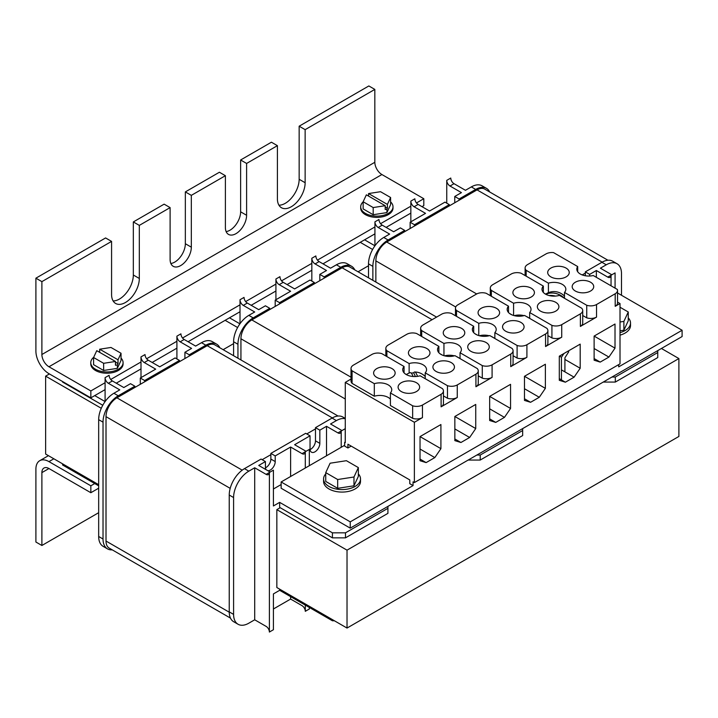 <?xml version="1.0" encoding="UTF-8"?>
<svg xmlns="http://www.w3.org/2000/svg" width="718" height="718" viewBox="0 0 718 718"><rect width="100%" height="100%" fill="white"/><g stroke="black" fill="none" stroke-linecap="round" stroke-linejoin="round"><path stroke-width="1.08" d="M566.089 268.092A10.77 6.22 -0 0 0 554.35 266.746A10.77 6.22 -0 0 0 547.699 272.49A10.77 6.22 -0 0 0 550.859 276.888A10.77 6.22 -0 0 0 562.598 278.234A10.77 6.22 -0 0 0 569.239 272.49A10.77 6.22 -0 0 0 566.089 268.092M590.573 282.228A10.77 6.22 -0 0 0 578.834 280.882A10.77 6.22 -0 0 0 572.183 286.626A10.77 6.22 -0 0 0 575.333 291.023A10.77 6.22 -0 0 0 587.073 292.37A10.77 6.22 -0 0 0 593.723 286.626A10.77 6.22 -0 0 0 590.573 282.228M531.266 288.196A10.77 6.22 -0 0 0 519.536 286.85A10.77 6.22 -0 0 0 512.885 292.594A10.77 6.22 -0 0 0 516.036 296.992A10.77 6.22 -0 0 0 527.775 298.338A10.77 6.22 -0 0 0 534.425 292.594A10.77 6.22 -0 0 0 531.266 288.196M555.75 302.332A10.77 6.22 -0 0 0 544.011 300.977A10.77 6.22 -0 0 0 537.36 306.73A10.77 6.22 -0 0 0 540.519 311.127A10.77 6.22 -0 0 0 552.259 312.474A10.77 6.22 -0 0 0 558.909 306.73A10.77 6.22 -0 0 0 555.75 302.332M496.452 308.3A10.77 6.22 -0 0 0 484.713 306.945A10.77 6.22 -0 0 0 478.062 312.698A10.77 6.22 -0 0 0 481.222 317.096A10.77 6.22 -0 0 0 492.961 318.442A10.77 6.22 -0 0 0 499.611 312.698A10.77 6.22 -0 0 0 496.452 308.3M520.936 322.427A10.77 6.22 -0 0 0 509.197 321.081A10.77 6.22 -0 0 0 502.546 326.825A10.77 6.22 -0 0 0 505.696 331.222A10.77 6.22 -0 0 0 517.436 332.578A10.77 6.22 -0 0 0 524.086 326.825A10.77 6.22 -0 0 0 520.936 322.427M461.638 328.395A10.77 6.22 -0 0 0 449.899 327.049A10.77 6.22 -0 0 0 443.248 332.793A10.77 6.22 -0 0 0 446.399 337.191A10.77 6.22 -0 0 0 458.138 338.537A10.77 6.22 -0 0 0 464.788 332.793A10.77 6.22 -0 0 0 461.638 328.395M486.113 342.531A10.77 6.22 -0 0 0 474.374 341.185A10.77 6.22 -0 0 0 467.723 346.929A10.77 6.22 -0 0 0 470.882 351.326A10.77 6.22 -0 0 0 482.622 352.673A10.77 6.22 -0 0 0 489.272 346.929A10.77 6.22 -0 0 0 486.113 342.531M426.815 348.499A10.77 6.22 -0 0 0 415.076 347.153A10.77 6.22 -0 0 0 408.425 352.897A10.77 6.22 -0 0 0 411.585 357.295A10.77 6.22 -0 0 0 423.324 358.641A10.77 6.22 -0 0 0 429.974 352.897A10.77 6.22 -0 0 0 426.815 348.499M451.299 362.635A10.77 6.22 -0 0 0 439.56 361.289A10.77 6.22 -0 0 0 432.909 367.033A10.77 6.22 -0 0 0 436.068 371.43A10.77 6.22 -0 0 0 447.799 372.777A10.77 6.22 -0 0 0 454.449 367.033A10.77 6.22 -0 0 0 451.299 362.635M392.001 368.603A10.77 6.22 -0 0 0 380.262 367.257A10.77 6.22 -0 0 0 373.611 373.001A10.77 6.22 -0 0 0 376.762 377.399A10.77 6.22 -0 0 0 388.501 378.745A10.77 6.22 -0 0 0 395.151 373.001A10.77 6.22 -0 0 0 392.001 368.603M416.476 382.739A10.77 6.22 -0 0 0 404.737 381.393A10.77 6.22 -0 0 0 398.095 387.137A10.77 6.22 -0 0 0 401.245 391.534A10.77 6.22 -0 0 0 412.985 392.881A10.77 6.22 -0 0 0 419.635 387.137A10.77 6.22 -0 0 0 416.476 382.739M414.367 422.274L422.453 417.607L422.453 405.042A8.293 4.784 180 0 1 412.644 405.787L390.404 392.943A11.928 6.884 -0 0 0 391.75 389.766A11.928 6.884 -0 0 0 374.311 383.663L352.071 370.811A8.293 4.784 180 0 1 351.021 368.487A8.293 4.784 180 0 1 353.355 365.157L372.014 354.387A8.293 4.784 180 0 1 381.814 353.642L404.063 366.485A11.928 6.884 -0 0 0 402.717 369.662A11.928 6.884 -0 0 0 406.209 374.536A11.928 6.884 -0 0 0 420.147 375.774L442.396 388.618A8.293 4.784 180 0 1 443.446 390.942L443.446 403.507A8.293 4.784 180 0 1 441.103 406.837L457.267 397.503L457.267 384.947A8.293 4.784 180 0 1 447.467 385.692L425.218 372.839A11.928 6.884 -0 0 0 426.564 369.662A11.928 6.884 -0 0 0 409.134 363.559L386.885 350.716A8.293 4.784 180 0 1 385.835 348.383A8.293 4.784 180 0 1 388.178 345.053L406.828 334.283A8.293 4.784 180 0 1 416.637 333.538L438.877 346.381A11.928 6.884 -0 0 0 437.531 349.558A11.928 6.884 -0 0 0 441.023 354.432A11.928 6.884 -0 0 0 454.97 355.67L477.21 368.514A8.293 4.784 180 0 1 478.26 370.838L478.26 383.403A8.293 4.784 180 0 1 475.926 386.733L492.09 377.408L492.09 364.843A8.293 4.784 180 0 1 482.281 365.588L460.041 352.744A11.928 6.884 -0 0 0 461.387 349.558A11.928 6.884 -0 0 0 443.948 343.455L421.708 330.612A8.293 4.784 180 0 1 420.658 328.279A8.293 4.784 180 0 1 422.992 324.949L441.651 314.179A8.293 4.784 180 0 1 451.451 313.434L473.7 326.277A11.928 6.884 -0 0 0 472.354 329.463A11.928 6.884 -0 0 0 475.846 334.328A11.928 6.884 -0 0 0 489.784 335.566L512.033 348.409A8.293 4.784 180 0 1 513.083 350.743L513.083 363.308A8.293 4.784 180 0 1 510.74 366.638L526.904 357.304L526.904 344.739A8.293 4.784 180 0 1 517.104 345.484L494.855 332.64A11.928 6.884 -0 0 0 496.201 329.463A11.928 6.884 -0 0 0 478.771 323.351L456.522 310.508A8.293 4.784 180 0 1 455.472 308.184A8.293 4.784 180 0 1 457.815 304.845L476.465 294.075A8.293 4.784 180 0 1 486.274 293.33L508.515 306.182A11.928 6.884 -0 0 0 507.168 309.359A11.928 6.884 -0 0 0 510.66 314.224A11.928 6.884 -0 0 0 524.607 315.462L546.847 328.305A8.293 4.784 180 0 1 547.897 330.639L547.897 343.204A8.293 4.784 180 0 1 545.563 346.534L561.727 337.2L561.727 324.635A8.293 4.784 180 0 1 551.918 325.38L529.678 312.536A11.928 6.884 -0 0 0 531.024 309.359A11.928 6.884 -0 0 0 513.585 303.247L491.345 290.404A8.293 4.784 180 0 1 490.295 288.08A8.293 4.784 180 0 1 492.629 284.75L511.288 273.98A8.293 4.784 180 0 1 521.088 273.235L543.338 286.078A11.928 6.884 -0 0 0 541.991 289.255A11.928 6.884 -0 0 0 545.483 294.12A11.928 6.884 -0 0 0 559.421 295.358L581.67 308.21A8.293 4.784 180 0 1 582.72 310.535L582.72 323.1A8.293 4.784 180 0 1 580.377 326.43L596.541 317.096L596.541 304.531A8.293 4.784 180 0 1 586.741 305.276L564.492 292.432A11.928 6.884 -0 0 0 565.838 289.255A11.928 6.884 -0 0 0 548.408 283.152L526.159 270.3A8.293 4.784 180 0 1 525.109 267.976A8.293 4.784 180 0 1 527.452 264.646L546.102 253.876A8.293 4.784 180 0 1 553.578 252.628L577.694 266.549A11.928 6.884 -0 0 0 576.805 269.151A11.928 6.884 -0 0 0 580.297 274.025A11.928 6.884 -0 0 0 593.247 275.524L617.354 289.453A8.293 4.784 180 0 1 617.534 290.431A8.293 4.784 180 0 1 615.2 293.761L615.2 306.326L620.011 303.543L620.011 363.855L414.367 482.586L414.367 422.274L345.277 382.389L345.277 442.692L344.649 442.333L344.649 446.102L347.916 447.987L351.174 446.102M628.259 317.894A18.462 10.662 180 0 1 630.521 323.01A18.462 10.662 180 0 1 620.011 332.631M620.011 335.144A18.462 10.662 -0 0 0 630.521 325.523L630.521 323.01M358.345 473.898A18.462 10.662 180 0 1 360.508 478.906A18.462 10.662 180 0 1 349.11 488.752A18.462 10.662 180 0 1 328.979 486.445A18.462 10.662 180 0 1 323.576 478.906A18.462 10.662 180 0 1 325.739 473.898M323.576 478.906L323.576 481.419A18.462 10.662 -0 0 0 328.979 488.958A18.462 10.662 -0 0 0 349.11 491.265A18.462 10.662 -0 0 0 360.508 481.419L360.508 478.906M582.72 310.535A8.293 4.784 180 0 1 580.377 313.865L561.727 324.635M547.897 330.639A8.293 4.784 180 0 1 545.563 333.969L526.904 344.739M513.083 350.743A8.293 4.784 180 0 1 510.74 354.073L492.09 364.843M478.26 370.838A8.293 4.784 180 0 1 475.926 374.177L457.267 384.947M443.446 390.942A8.293 4.784 180 0 1 441.103 394.272L422.453 405.042M345.277 441.965L344.649 442.333M617.534 292.98L682.1 330.262L618.692 366.862L618.692 364.618M347.916 447.987L347.916 444.218L409.79 479.938L409.79 483.708L413.056 485.592L350.24 521.86L281.142 481.966L344.649 445.304M682.1 330.262L682.1 336.545L350.24 528.143L281.142 488.249L281.142 481.966M350.24 521.86L350.24 528.143M414.367 482.586L413.056 481.823L413.056 485.592M358.345 476.384L353.974 485.799L337.675 488.321L325.739 481.428L325.739 472.632L330.101 463.218L346.408 460.696L358.345 467.589L358.345 476.384M620.011 307.232L628.259 311.989L628.259 320.784L623.888 330.199L620.011 330.792M358.345 467.589L353.974 477.003L353.974 485.799M353.974 477.003L337.675 479.525L337.675 488.321M337.675 479.525L325.739 472.632M628.259 311.989L623.888 321.404L623.888 330.199M623.888 321.404L620.011 321.996M577.694 266.549L577.694 271.754M617.534 302.116L620.011 303.543M351.021 379.068L345.277 382.389M594.118 336.087L594.118 360.212L600.212 362.096L608.918 357.07L615.012 348.149L615.012 324.024L594.118 336.087L615.012 348.149M559.304 356.191L559.304 380.316L565.389 382.2L574.095 377.174L580.189 368.253L580.189 344.128L559.304 356.191M524.481 376.295L524.481 400.411L530.575 402.295L539.281 397.278L545.375 388.357L545.375 364.232L524.481 376.295L545.375 388.357M489.667 396.39L489.667 420.515L495.761 422.399L504.458 417.373L510.552 408.452L510.552 384.336L489.667 396.39L510.552 408.452M454.844 416.494L454.844 440.619L460.938 442.503L469.644 437.477L475.738 428.556L475.738 404.431L454.844 416.494L475.738 428.556M596.541 304.531L615.2 293.761M580.377 326.43L580.377 313.865M545.563 346.534L545.563 333.969M510.74 366.638L510.74 354.073M475.926 386.733L475.926 374.177M441.103 406.837L441.103 394.272M420.03 436.598L420.03 460.723L426.124 462.607L434.821 457.581L440.915 448.66L440.915 424.535L420.03 436.598L440.915 448.66M420.03 449.037L434.821 457.581M420.03 459.089L426.124 462.607M422.453 417.607A8.293 4.784 180 0 1 412.644 418.352L390.404 405.508L390.404 392.943M390.404 399.154A11.928 6.884 -0 0 0 374.311 396.219L352.071 383.376A8.293 4.784 180 0 1 351.021 381.052L351.021 368.487M412.644 418.352L412.644 405.787M352.071 383.376L352.071 370.811M374.311 396.219L374.311 383.663M457.267 397.503A8.293 4.784 180 0 1 447.467 398.248L447.467 385.692M404.063 372.839L404.063 366.485M386.885 356.568L386.885 350.716M406.406 374.545L405.087 373.782M409.134 373.082L409.134 363.559M425.218 378.7L425.218 372.839M447.467 398.248L443.446 395.932M492.09 377.408A8.293 4.784 180 0 1 482.281 378.153L482.281 365.588M438.877 352.744L438.877 346.381M421.708 336.464L421.708 330.612M442.324 355.078L439.91 353.687M443.948 355.67L443.948 343.455M460.041 358.596L460.041 352.744M459.008 358.004A11.928 6.884 -0 0 0 456.594 356.613M454.341 355.841A11.928 6.884 -0 0 0 444.577 355.841M482.281 378.153L478.26 375.828M526.904 357.304A8.293 4.784 180 0 1 517.104 358.049L517.104 345.484M473.7 332.64L473.7 326.277M456.522 316.36L456.522 310.508M477.138 334.974L474.724 333.583M478.771 335.566L478.771 323.351M494.855 338.492L494.855 332.64M493.831 337.9A11.928 6.884 -0 0 0 491.417 336.509M489.155 335.746A11.928 6.884 -0 0 0 479.4 335.746M517.104 358.049L513.083 355.724M561.727 337.2A8.293 4.784 180 0 1 551.918 337.945L551.918 325.38M508.515 312.536L508.515 306.182M491.345 296.265L491.345 290.404M511.961 314.87L509.547 313.479M513.585 315.462L513.585 303.247M529.678 318.388L529.678 312.536M528.645 317.805A11.928 6.884 -0 0 0 526.231 316.405M523.978 315.642A11.928 6.884 -0 0 0 514.214 315.642M551.918 337.945L547.897 335.62M596.541 317.096A8.293 4.784 180 0 1 586.741 317.841L586.741 305.276M543.338 292.432L543.338 286.078M526.159 276.161L526.159 270.3M545.68 294.138L544.361 293.375M548.408 292.675L548.408 283.152M564.492 298.293L564.492 292.432M586.741 317.841L582.72 315.516M617.534 290.431L617.534 302.996A8.293 4.784 180 0 1 615.2 306.326M454.844 428.933L469.644 437.477M454.844 438.985L460.938 442.503M489.667 408.829L504.458 417.373M489.667 418.881L495.761 422.399M524.481 388.734L539.281 397.278M524.481 398.777L530.575 402.295M564.913 359.431L580.189 368.253M561.431 369.86L574.095 377.174M559.304 378.682L565.389 382.2M594.118 348.526L608.918 357.07M594.118 358.578L600.212 362.096M436.58 317.105L349.819 267.024A15.392 8.885 120 0 0 342.127 267.787L251.821 319.923A15.392 8.885 120 0 0 240.934 338.77L240.934 359.951M121.037 353.265L118.012 359.79L99.685 349.208L110.985 347.458L121.037 353.265L121.037 360.418L117.357 368.352L103.634 370.47L103.634 363.308L115.472 361.477L115.472 365.247L117.357 364.959L117.357 368.352M118.012 359.79L118.012 363.559L115.472 362.087M117.357 364.959L118.012 363.559M99.685 352.367L99.685 349.208M115.472 361.477L96.75 350.671L93.582 357.51L93.582 364.672L103.634 370.47M93.582 357.51L103.634 363.308M121.037 358.094A16.155 9.325 180 0 1 123.083 362.635A16.155 9.325 180 0 1 113.112 371.251A16.155 9.325 180 0 1 95.503 369.231A16.155 9.325 180 0 1 90.773 362.635A16.155 9.325 180 0 1 93.681 357.295M123.083 362.635L123.083 363.891A16.155 9.325 180 0 1 113.112 372.507A16.155 9.325 180 0 1 95.503 370.488A16.155 9.325 180 0 1 90.773 363.891L90.773 362.635M390.601 201.893A16.155 9.325 180 0 1 393.006 206.793A16.155 9.325 180 0 1 383.035 215.409A16.155 9.325 180 0 1 365.426 213.39A16.155 9.325 180 0 1 360.696 206.793A16.155 9.325 180 0 1 363.146 201.857M393.006 206.793L393.006 208.049A16.155 9.325 180 0 1 383.035 216.665A16.155 9.325 180 0 1 365.426 214.646A16.155 9.325 180 0 1 360.696 208.049L360.696 206.793M311.827 281.079L311.827 258.265A4.613 2.666 60 0 0 315.085 263.919L326.51 270.515L319.815 274.384L319.815 280.038A6.929 3.994 -60 0 1 319.779 280.684M140.27 384.327A6.929 3.994 120 0 0 140.297 383.681L140.297 378.027L155.689 369.142L144.264 362.545A4.613 2.666 60 0 1 140.997 356.891L140.997 377.623M410.113 228.53A6.929 3.994 120 0 0 410.14 227.884L410.14 222.23L425.532 213.354L414.106 206.757A4.613 2.666 60 0 1 410.84 201.103L410.84 221.835M278.934 205.195A19.619 11.326 120 0 0 285.288 203.302A19.619 11.326 120 0 0 299.155 179.276L299.155 126.197L368.846 85.954L374.832 89.409L305.141 129.653L299.155 126.197M277.399 145.664L246.606 163.444L240.62 159.988L271.413 142.209L277.399 145.664L277.399 198.751A19.619 11.326 120 0 0 281.465 207.735A19.619 11.326 120 0 0 291.275 206.757A19.619 11.326 120 0 0 305.141 182.731L305.141 129.653M226.125 231.582A15.006 8.661 120 0 0 230.011 230.191A15.006 8.661 120 0 0 240.62 211.819L240.62 159.988M225.389 175.695L191.329 195.359L185.343 191.903L219.403 172.239L225.389 175.695L225.389 227.525A15.006 8.661 120 0 0 228.495 234.391A15.006 8.661 120 0 0 235.998 233.646A15.006 8.661 120 0 0 246.606 215.274L246.606 163.444M113.112 300.932A19.619 11.326 120 0 0 119.466 299.038A19.619 11.326 120 0 0 133.333 275.012L133.333 221.934L164.126 204.154L170.112 207.61L139.319 225.389L133.333 221.934M111.577 241.401L41.886 281.635L35.9 278.18L105.591 237.945L111.577 241.401L111.577 294.488A19.619 11.326 120 0 0 115.643 303.472A19.619 11.326 120 0 0 125.453 302.493A19.619 11.326 120 0 0 139.319 278.467L139.319 225.389M170.848 263.497A15.006 8.661 120 0 0 174.734 262.106A15.006 8.661 120 0 0 185.343 243.725L185.343 191.903M170.112 207.61L170.112 259.431A15.006 8.661 120 0 0 173.218 266.306A15.006 8.661 120 0 0 180.721 265.561A15.006 8.661 120 0 0 191.329 247.18L191.329 195.359M90.845 492.719L48.959 468.531A9.998 5.771 -120 0 0 43.96 468.037A9.998 5.771 -120 0 0 41.886 472.615L41.886 545.483L35.9 542.027L35.9 469.159A18.462 10.662 60 0 1 39.723 460.705A18.462 10.662 60 0 1 48.959 461.62L90.845 485.808L90.845 492.719L98.671 488.195M98.671 512.697L41.886 545.483M62.583 463.828L62.583 464.986L94.74 483.555L90.845 485.808M94.74 483.555L98.671 485.826M390.601 197.504L387.388 204.433L368.558 193.555L380.549 191.706L390.601 197.504L390.601 204.666L386.921 212.591L373.189 214.718L363.146 208.911L363.146 201.758L373.189 207.556L385.189 205.698L385.189 209.468L386.921 209.198L386.921 212.591M105.088 389.632L90.845 397.853L90.845 390.942L48.959 366.763A9.998 5.771 60 0 1 41.886 354.512L41.886 281.635M140.997 368.899L116.253 383.188M240.009 311.738L188.071 341.723M176.906 348.176L152.162 362.455M275.918 291.005L251.174 305.294M374.931 233.844L322.992 263.829M311.827 270.273L287.083 284.561M410.84 213.111L386.096 227.4M416.467 202.952L423.799 198.715L423.799 205.626L422.004 206.667M410.84 206.201L380.567 223.684M374.931 226.933L317.455 260.113M311.827 263.362L281.546 280.846M275.918 284.095L245.646 301.578M240.009 304.827L182.534 338.007M176.906 341.265L146.634 358.74M140.997 361.989L110.725 379.472M105.088 382.721L90.845 390.942M423.799 198.715L381.904 174.537A9.998 5.771 60 0 1 374.832 162.286L374.832 89.409M35.9 278.18L35.9 351.057A18.462 10.662 -120 0 0 48.959 373.674L90.845 397.853M364.582 239.812L374.931 245.789M94.74 395.609L105.088 401.577L105.088 377.623L109.118 375.299A4.613 2.666 60 0 0 112.385 380.953L108.355 383.277A4.613 2.666 60 0 1 105.088 377.623M229.491 317.814L239.92 323.836M347.027 628.053L678.887 436.454L678.887 358.56L347.027 550.159L276.843 509.636L276.843 587.53L347.027 628.053L347.027 550.159M345.484 532.828L387.917 508.326L387.917 513.352L345.484 537.854L345.484 532.828L332.425 532.828L279.652 502.367L273.414 505.966L273.414 470.155L269.394 472.48L269.394 632.046A4.613 2.666 -120 0 0 266.127 626.392L254.702 619.796L254.702 467.768L266.127 474.365A4.613 2.666 -120 0 0 268.433 474.589A4.613 2.666 -120 0 0 269.394 472.48L266.127 474.365M332.425 532.828L332.425 537.854L345.484 537.854M332.425 537.854L280.2 507.698L276.843 509.636M678.887 358.56L661.431 348.481M657.76 357.564L615.317 382.066L615.317 377.04L657.76 352.538L657.76 357.564M603.255 382.066L615.317 382.066M480.225 460.058L522.659 435.566L522.659 430.54L480.225 455.032L480.225 460.058L468.154 460.058M265.454 467.813A6.929 3.994 120 0 0 270.865 459.062L270.865 453.408L305.689 433.304L310.041 435.817L310.041 449.01A6.929 3.994 120 0 0 311.477 452.178A6.929 3.994 120 0 0 316.809 450.33A6.929 3.994 120 0 0 319.833 443.356L319.833 430.163L326.51 426.304L337.936 432.9A4.613 2.666 -120 0 0 340.242 433.134A4.613 2.666 -120 0 0 341.203 431.015L341.203 447.296M310.068 449.594A6.929 3.994 120 0 0 315.48 440.843L315.48 427.65L332.066 418.073A21.54 12.439 -60 0 1 342.836 417.014L345.277 418.423M254.702 619.796L248.823 623.188A21.54 12.439 -60 0 1 238.053 624.256L233.7 621.743A21.54 12.439 -60 0 1 229.239 611.88L229.239 495.034A21.54 12.439 -60 0 1 244.47 468.648L261.074 459.062L265.427 461.575L265.427 467.23A6.929 3.994 120 0 0 266.1 469.698M230.478 618.108L109.199 548.094A15.392 8.885 -60 0 1 106.013 541.049L106.013 416.664A15.392 8.885 -60 0 1 116.899 397.817L207.206 345.681A15.392 8.885 -60 0 1 214.897 344.918L338.079 416.036M144.65 381.796L144.65 380.54L179.473 360.436L179.473 361.692M112.241 549.844A21.54 12.439 -60 0 1 107.485 548.866A21.54 12.439 -60 0 1 103.024 539.003L103.024 422.157A21.54 12.439 -60 0 1 118.255 395.78L134.858 386.194L134.858 387.451M189.265 356.038L189.265 354.782L205.851 345.205A21.54 12.439 -60 0 1 216.621 344.137A21.54 12.439 -60 0 1 219.843 347.772M375.855 282.048L375.855 260.876A15.392 8.885 -60 0 1 386.742 242.029L477.048 189.884A15.392 8.885 -60 0 1 484.74 189.121L607.922 260.239M414.492 225.999L414.492 224.743L449.315 204.648L449.315 205.904M372.866 280.325L372.866 266.369A21.54 12.439 -60 0 1 388.097 239.983L404.701 230.397L404.701 231.654M459.107 200.25L459.107 198.994L475.684 189.417A21.54 12.439 -60 0 1 486.463 188.349A21.54 12.439 -60 0 1 489.685 191.975M49.434 373.943L45.629 376.142L101.292 408.282M45.629 376.142L45.629 454.045L98.671 484.668M225.138 320.327L237.613 327.525M368.514 265.741L358.058 271.781M360.23 242.325L372.615 249.478M62.583 381.536L62.583 382.066L102.773 405.266M233.592 343.635L223.136 349.675M454.754 202.763L454.754 196.481L461.432 192.621L450.006 186.025A4.613 2.666 60 0 1 446.749 180.371L450.769 178.046A4.613 2.666 60 0 0 454.036 183.7L465.461 190.297L471.34 186.904A21.54 12.439 -60 0 1 482.11 185.836L486.463 188.349M414.106 206.757L418.127 204.433L429.552 211.029L444.963 202.135L449.315 204.648M368.514 277.812L368.514 263.856A21.54 12.439 -60 0 1 383.744 237.47L389.623 234.077L378.198 227.48A4.613 2.666 60 0 1 374.931 221.826L378.96 219.511A4.613 2.666 60 0 0 382.227 225.156L393.644 231.752L400.348 227.884L404.701 230.397M410.84 201.103L414.869 198.778A4.613 2.666 60 0 0 418.127 204.433M454.754 196.481L459.107 198.994M410.14 222.23L414.492 224.743M374.931 221.826L374.931 245.807M446.749 180.371L446.749 203.158M585.323 275.748L585.323 271.862L601.908 262.285A21.54 12.439 -60 0 1 612.678 261.217L617.031 263.73A21.54 12.439 -60 0 1 621.492 273.594L621.492 295.269M582.208 274.913L585.323 273.118M657.76 350.599L657.76 352.538M615.317 377.04L611.96 377.04M596.353 277.327L596.353 270.515L607.778 277.112A4.613 2.666 -120 0 0 610.085 277.336A4.613 2.666 -120 0 0 611.045 275.227L615.075 272.903L615.075 288.124M607.778 277.112L611.045 275.227L611.045 285.8M611.808 274.788L600.383 268.191L606.261 264.798A21.54 12.439 -60 0 1 617.031 263.73M589.675 276.017L589.675 274.375L585.323 271.862M589.675 274.375L596.353 270.515M280.2 507.698L279.652 507.384L279.652 502.367M184.912 358.551L184.912 352.269L191.589 348.409L180.164 341.813A4.613 2.666 60 0 1 176.906 336.159L180.927 333.834A4.613 2.666 60 0 0 184.194 339.488L195.619 346.085L201.498 342.692A21.54 12.439 -60 0 1 212.268 341.624L216.621 344.137M144.264 362.545L148.285 360.221L159.71 366.817L175.12 357.923L179.473 360.436M112.385 380.953L123.81 387.549L130.505 383.681L134.858 386.194M140.997 356.891L145.027 354.566A4.613 2.666 60 0 0 148.285 360.221M107.485 548.866L103.132 546.353A21.54 12.439 -60 0 1 98.671 536.49L98.671 419.653A21.54 12.439 -60 0 1 113.902 393.267L119.78 389.874L108.355 383.277M341.965 430.576L330.54 423.979L336.419 420.586A21.54 12.439 -60 0 1 345.277 418.756M305.294 605.112L305.294 611.314A4.613 2.666 -120 0 0 302.036 605.66L290.611 599.063L273.414 608.99M290.611 599.063L290.611 596.64M273.414 489.003L281.142 484.542M290.611 476.501L290.611 447.036L302.036 453.632A4.613 2.666 -120 0 0 304.342 453.866A4.613 2.666 -120 0 0 305.294 451.748L309.323 449.423L309.323 465.704M267.85 470.712A6.929 3.994 120 0 0 272.759 467.903A6.929 3.994 120 0 0 275.218 461.575L275.218 455.921L290.611 447.036M270.147 472.04L258.731 465.444L265.427 461.575M387.917 506.387L387.917 508.326M332.425 619.625L332.425 620.774L334.426 620.774M332.425 620.774L279.652 590.313L273.414 593.912L273.414 629.722L269.394 632.046M279.652 590.313L279.652 589.155M337.936 432.9L345.232 428.691L345.232 441.992M305.294 611.314L309.323 608.99L309.323 607.437M302.036 453.632L305.294 451.748L305.294 468.028M238.053 624.256A21.54 12.439 -60 0 1 233.592 614.393L233.592 497.547A21.54 12.439 -60 0 1 248.823 471.161L254.702 467.768M326.51 455.777L326.51 426.304M306.056 451.308L294.631 444.711L310.041 435.817M275.218 455.921L270.865 453.408M319.833 430.163L315.48 427.65M184.912 352.269L189.265 354.782M140.297 378.027L144.65 380.54M176.906 336.159L176.906 358.955M262.16 459.691L270.865 454.665M306.774 433.932L315.48 428.906M240.009 323.701L240.009 299.729A4.613 2.666 60 0 0 243.276 305.383L254.702 311.98L248.823 315.373A21.54 12.439 120 0 0 233.592 341.75L233.592 355.706M269.762 309.566L269.762 308.309L265.409 305.796L258.731 309.655L247.306 303.059A4.613 2.666 60 0 1 244.039 297.405L240.009 299.729M314.376 283.807L314.376 282.551L310.023 280.038L294.631 288.923L283.206 282.327L279.185 284.651L290.611 291.248L275.2 300.142L275.2 306.424M283.206 282.327A4.613 2.666 60 0 1 279.948 276.672L275.918 278.997L275.918 299.729M354.764 269.869A21.54 12.439 120 0 0 351.542 266.243L347.189 263.73A21.54 12.439 120 0 0 336.419 264.798L330.54 268.191L319.115 261.594A4.613 2.666 60 0 1 315.848 255.94L311.827 258.265M476.86 455.032L480.225 455.032M522.659 430.54L522.659 428.592M351.542 266.243A21.54 12.439 120 0 0 340.772 267.311L324.168 276.897L324.168 278.153M314.376 282.551L279.553 302.655L279.553 303.911M269.762 308.309L253.176 317.886A21.54 12.439 120 0 0 237.945 344.263L237.945 358.219M275.2 300.142L279.553 302.655M319.815 274.384L324.168 276.897M279.185 284.651A4.613 2.666 60 0 1 275.918 278.997M373.189 207.556L373.189 214.718M387.388 204.433L387.388 208.202L385.189 206.928M386.921 209.198L387.388 208.202M368.558 196.104L368.558 193.555M385.189 205.698L366.359 194.829L363.146 201.758M559.439 356.11L561.431 357.259L561.431 379.912M563.917 353.525L561.431 357.259M564.913 371.87L564.913 357.797L568.737 351.757M425.218 376.537A11.928 6.884 -0 0 0 424.948 376.259A14.629 14.629 0 0 0 414.645 372.005A14.468 3.06 81.2 0 1 416.431 373.836A14.468 3.06 81.2 0 1 417.508 376.349M413.083 376.492A14.468 3.06 -98.8 0 0 412.85 375.9A14.468 3.06 -98.8 0 0 410.22 372.687A14.629 14.629 0 0 0 406.325 374.599M415.435 376.537L413.721 372.848A14.468 3.06 81.2 0 1 414.645 372.005M413.721 372.848A11.928 6.884 -0 0 0 411.252 373.118M564.492 296.13A11.928 6.884 -0 0 0 564.222 295.843A14.629 14.629 0 0 0 545.599 294.192M555.418 296.085A14.468 11.407 -155.1 0 0 552.124 295.493A14.468 11.407 -155.1 0 0 549.055 295.547M545.904 294.353A14.468 11.407 24.9 0 1 555.705 293.429A14.468 11.407 24.9 0 1 564.438 298.257M345.277 399.011L240.934 338.77M351.021 377.201L251.821 319.923M432.074 319.707L342.127 267.787M319.815 280.038L320.354 280.352M140.297 383.681L140.845 383.995M410.14 227.884L410.687 228.198M48.959 468.531L41.886 472.615M53.85 458.793L48.959 461.62M381.904 174.537L48.959 366.763M374.832 162.286L41.886 354.512M191.329 247.18L185.343 243.725M139.319 278.467L133.333 275.012M246.606 215.274L240.62 211.819M305.141 182.731L299.155 179.276M471.34 186.904L475.684 189.417M454.036 183.7L450.006 186.025M382.227 225.156L378.198 227.48M383.744 237.47L388.097 239.983M368.514 263.856L372.866 266.369M602.178 262.133L477.048 189.884M455.733 306.99L375.855 260.876M476.689 293.958L386.742 242.029M606.261 264.798L601.908 262.285M233.592 614.393L229.239 611.88M233.592 497.547L229.239 495.034M248.823 471.161L244.47 468.648M275.218 461.575L270.865 459.062M319.833 443.356L315.48 440.843M336.419 420.586L332.066 418.073M98.671 536.49L103.024 539.003M201.498 342.692L205.851 345.205M184.194 339.488L180.164 341.813M113.902 393.267L118.255 395.78M98.671 419.653L103.024 422.157M332.335 417.921L207.206 345.681M229.239 612.194L106.013 541.049M230.191 488.357L106.013 416.664M242.199 470.155L116.899 397.817M233.592 341.75L237.945 344.263M248.823 315.373L253.176 317.886M243.276 305.383L247.306 303.059M336.419 264.798L340.772 267.311M315.085 263.919L319.115 261.594M385.835 355.966L385.835 348.383M420.658 335.862L420.658 328.279M455.472 315.758L455.472 308.184M490.295 295.654L490.295 288.08M525.109 275.55L525.109 267.976M48.447 455.67L39.723 460.705"/></g></svg>
